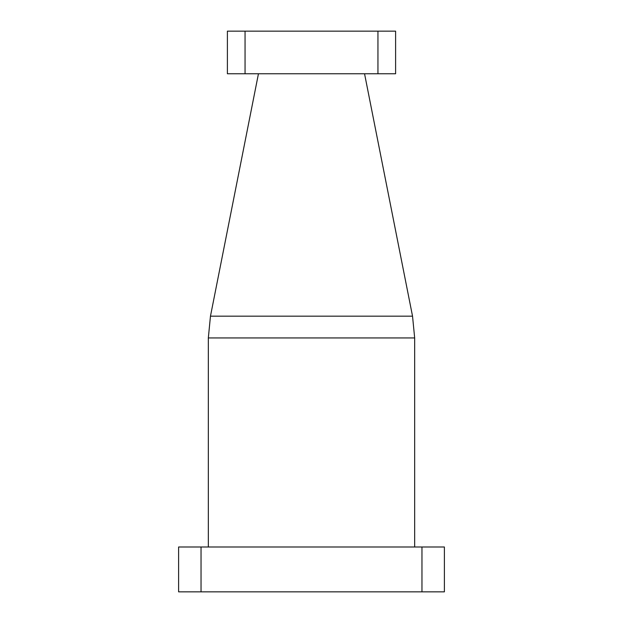 <?xml version="1.0" encoding="UTF-8"?>
<svg xmlns="http://www.w3.org/2000/svg" width="623" height="623" viewBox="0 0 623 623"><rect width="100%" height="100%" fill="white"/><g stroke="black" fill="none" stroke-linecap="round" stroke-linejoin="round"><path stroke-width="0.93" d="M227.395 31.15L245.057 31.15L245.057 73.763L227.395 73.763L227.395 31.15M377.943 31.15L395.605 31.15L395.605 73.763L377.943 73.763L377.943 31.15L245.057 31.15M377.943 73.763L245.057 73.763M364.548 73.763L412.535 316.173L414.669 337.946L414.669 546.994M421.966 591.85L421.966 546.994L444.394 546.994L444.394 591.85L178.606 591.85L178.606 546.994L201.034 546.994L201.034 591.85M421.966 546.994L201.034 546.994M258.452 73.763L210.465 316.173L412.535 316.173M414.669 337.946L208.331 337.946L208.331 546.994M208.331 337.946L210.465 316.173"/></g></svg>
